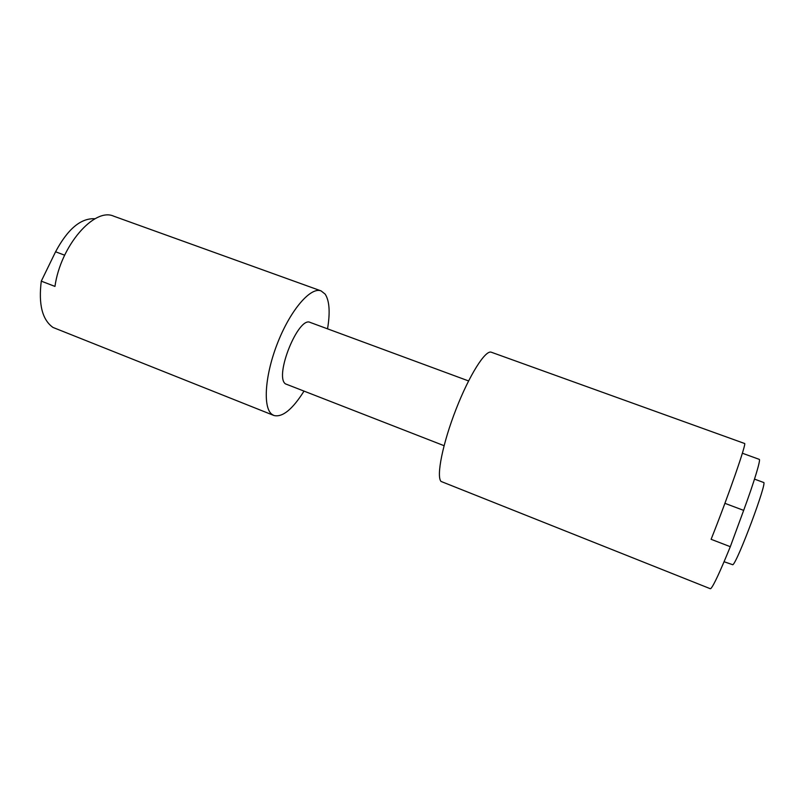 <?xml version="1.0" encoding="UTF-8"?>
<svg xmlns="http://www.w3.org/2000/svg" width="804" height="804" viewBox="0 0 804 804"><rect width="100%" height="100%" fill="white"/><g stroke="black" fill="none" stroke-linecap="round" stroke-linejoin="round"><path stroke-width="1.21" d="M754.514 479.124L763.579 482.46C767.9 480.822 737.439 562.368 732.816 564.75L724.082 561.735M64.652 255.19L55.576 251.783C67.807 228.899 80.973 217.894 95.063 218.748M444.059 445.687L285.41 383.86C274.114 376.011 298.505 315.821 310.233 322.444L468.571 380.935M303.882 391.337C292.354 409.537 282.365 417.588 273.913 415.487L271.923 414.331C262.627 407.507 264.908 374.543 277.983 341.981C290.947 309.359 310.816 286.706 321.077 290.897L325.148 294.103C329.479 300.796 330.273 312.374 327.54 328.836M273.913 415.487L52.984 327.439C42.28 319.801 38.381 304.374 41.285 281.149L54.963 286.415C60.581 245.733 94.4 207.07 113.786 216.206L321.077 290.897M710.324 588.729L710.847 588.528C713.62 585.654 720.103 571.714 730.303 546.7L711.108 539.303C728.635 495.324 747.187 441.728 744.524 443.466L491.324 352.232C485.505 349.609 469.375 374.976 456.059 409.216C442.682 443.406 436.15 476.249 441.024 481.435L710.324 588.729M724.917 503.334L743.66 510.379L730.303 546.7M743.66 510.379C754.313 481.475 760.976 459.315 759.237 459.355L742.373 453.235M55.576 251.783L41.285 281.149"/></g></svg>
